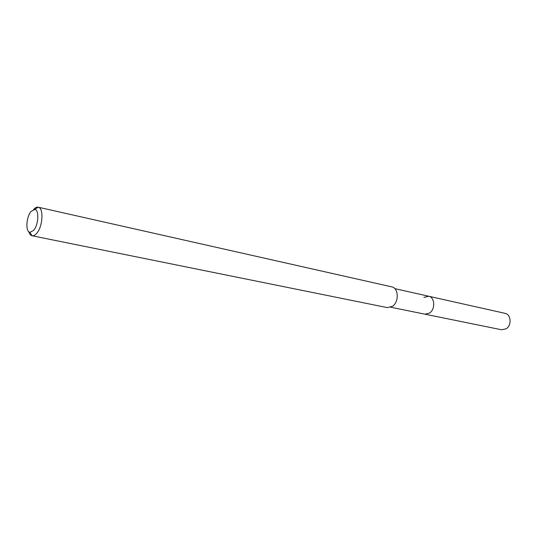 <?xml version="1.0" encoding="UTF-8"?>
<svg xmlns="http://www.w3.org/2000/svg" width="537" height="537" viewBox="0 0 537 537"><rect width="100%" height="100%" fill="white"/><g stroke="black" fill="none" stroke-linecap="round" stroke-linejoin="round"><path stroke-width="0.81" d="M390.835 307.245L501.538 329.765L506.129 328.805C511.936 325.435 511.123 314.326 505.042 313.346L428.734 296.243C434.876 297.189 435.514 309.292 429.573 313.058L424.901 314.179L429.573 313.058C435.514 309.292 434.876 297.189 428.734 296.243L423.894 297.391M32.099 235.763L387.345 307.62L392.54 306.285C399.186 301.888 398.595 287.906 391.775 286.865L38.208 207.195C43.906 207.772 42.846 226.708 36.67 233.4C35.08 235.24 33.556 236.025 32.099 235.763L32.052 235.756C30.616 235.394 29.548 234.078 28.857 231.796M33.63 209.49C35.194 207.691 36.704 206.92 38.161 207.181L38.208 207.195M33.596 230.427L29.918 232.333C25.353 231.816 26.199 216.894 31.059 211.43L34.811 209.43C39.382 209.846 38.536 225.037 33.596 230.427M394.816 288.637L428.734 296.243M29.918 232.333L32.052 235.756M34.811 209.43L38.161 207.181"/></g></svg>
